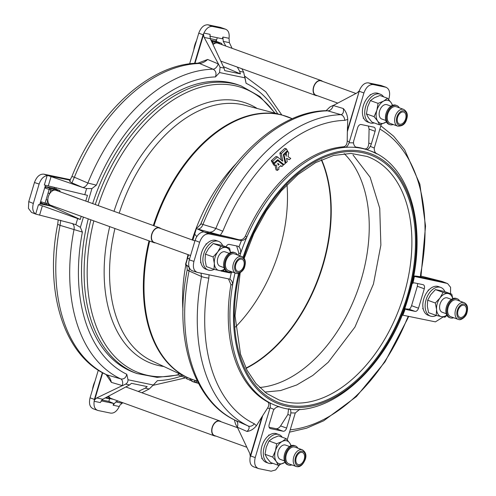<?xml version="1.0" encoding="UTF-8"?>
<svg xmlns="http://www.w3.org/2000/svg" width="496" height="496" viewBox="0 0 496 496"><rect width="100%" height="100%" fill="white"/><g stroke="black" fill="none" stroke-linecap="round" stroke-linejoin="round"><path stroke-width="0.74" d="M235.495 327.019A129.468 82.026 109.9 0 0 279.465 249.996A129.468 82.026 109.9 0 0 286.998 184.673M259.588 387.488A129.468 82.026 109.9 0 0 361.218 279.577A129.468 82.026 109.9 0 0 344.199 153.624M229.164 253.313L225.159 251.863A7.614 4.824 109.9 0 0 224.738 251.739A7.614 4.824 109.9 0 0 217.918 257.703A7.614 4.824 109.9 0 0 219.976 266.185L223.981 267.635M231.409 271.672A10.156 6.436 -70.1 0 1 228.892 272.013A10.156 6.436 -70.1 0 1 228.042 271.802A10.156 6.436 -70.1 0 1 225.234 260.716A10.156 6.436 -70.1 0 1 234.112 252.495A10.156 6.436 -70.1 0 1 234.955 252.706A10.156 6.436 -70.1 0 1 237.454 254.956M228.042 271.802L227.125 271.467A10.156 6.436 -70.1 0 1 224.31 260.381A10.156 6.436 -70.1 0 1 233.188 252.166A10.156 6.436 -70.1 0 1 234.031 252.371L234.955 252.706M233.783 253.716A8.885 5.63 -70.1 0 1 234.521 253.896L241.912 256.575A8.885 5.63 -70.1 0 0 241.174 256.389A8.885 5.63 -70.1 0 0 233.405 263.581A8.885 5.63 -70.1 0 0 235.867 273.284L228.476 270.611A8.885 5.63 -70.1 0 1 226.015 260.908A8.885 5.63 -70.1 0 1 233.783 253.716M222.698 245.632A15.233 9.653 109.9 0 0 218.513 241.36L216.206 240.523A15.233 9.653 109.9 0 0 215.363 240.287A15.233 9.653 109.9 0 0 206.615 243.889A15.233 9.653 109.9 0 0 205.834 244.751A15.233 9.653 109.9 0 0 200.768 261.727A15.233 9.653 109.9 0 0 200.948 262.688A15.233 9.653 109.9 0 0 205.84 269.167L208.153 270.004A15.233 9.653 109.9 0 0 208.99 270.239A15.233 9.653 109.9 0 0 214.111 269.39M218.513 241.36A15.233 9.653 109.9 0 0 217.676 241.118A15.233 9.653 109.9 0 0 204.036 253.047A15.233 9.653 109.9 0 0 208.153 270.004M155.434 242.829A7.936 5.028 -70.1 0 1 154.442 242.773A7.936 5.028 -70.1 0 1 154.002 242.649A7.936 5.028 -70.1 0 1 151.857 233.821A7.936 5.028 -70.1 0 1 158.962 227.608A7.936 5.028 -70.1 0 1 159.402 227.732A7.936 5.028 -70.1 0 1 160.617 228.507M154.002 242.649L50.573 205.226A7.936 5.028 -70.1 0 1 49.079 204.141A7.936 5.028 -70.1 0 1 47.833 200.148A7.936 5.028 -70.1 0 1 49.805 193.533A7.936 5.028 -70.1 0 1 53.153 190.495A7.936 5.028 -70.1 0 1 55.533 190.185A7.936 5.028 -70.1 0 1 55.974 190.309L159.402 227.732M193.781 49.848A19.04 12.065 -70.1 0 1 194.779 45.093A19.04 12.065 -70.1 0 1 194.841 44.888A19.04 12.065 -70.1 0 1 195.87 42.048A19.04 12.065 -70.1 0 1 196.571 40.498M92.436 389.825A19.04 12.065 -70.1 0 1 93.378 385.473A19.04 12.065 -70.1 0 1 93.44 385.268A19.04 12.065 -70.1 0 1 94.463 382.428A19.04 12.065 -70.1 0 1 94.984 381.263M376.873 153.921A135.817 86.05 109.9 0 0 369.278 150.499A135.817 86.05 109.9 0 0 366.259 149.507C367.703 149.78 369.03 148.738 370.239 146.376A140.027 88.716 -70.1 0 1 374.263 148.05C374.17 150.871 375.038 152.824 376.873 153.921M353.493 142.891A6.349 4.024 -70.1 0 1 353.884 140.362L357.666 127.664A3.807 2.412 -70.1 0 1 361.131 124.521L373.804 127.156A3.807 2.412 -70.1 0 1 374.015 127.212A3.807 2.412 -70.1 0 1 375.094 131.285L369.08 129.109L368.795 143.071C368.522 147.163 367.127 149.11 364.622 148.918L366.259 149.507A135.817 86.05 109.9 0 0 357.176 147.622A135.817 86.05 109.9 0 0 345.321 147.368C346.909 146.99 348.13 145.464 348.998 142.798A140.027 88.716 -70.1 0 1 353.493 142.891C353.871 145.582 355.099 147.157 357.176 147.622L356.574 147.473M347.355 131.676L347.392 130.225L359.526 90.167L347.355 131.676L347.212 140.982C347.051 144.361 345.861 146.289 343.647 146.779L345.321 147.368A135.817 86.05 109.9 0 0 246.989 236.747A135.817 86.05 109.9 0 0 240.498 253.673C241.006 250.864 240.504 248.632 238.979 246.983A140.027 88.716 -70.1 0 1 241.44 240.56L238.632 239.673C241.527 240.269 243.778 239.078 245.377 236.102L246.989 236.747C245.489 239.171 243.635 240.442 241.44 240.56M283.309 154.591L287.407 150.573L286.322 148.893L281.325 153.586L282.813 161.181L277.524 157.003L272.763 161.231L273.711 163.041L277.772 159.669L284.028 164.629L285.231 163.457L283.309 154.591M281.468 160.53L279.856 153.053L284.847 148.354L286.44 148.918M273.835 163.072L272.236 162.508L271.287 160.698L276.055 156.469L277.624 157.003M288.455 153.686L288.883 153.097L287.792 151.41L286.49 152.681L286.204 156.302L285.522 153.741L284.041 154.963L285.894 162.936L287.246 161.603L286.527 158.28L289.354 159.662L290.737 158.429L288.077 156.717L288.455 153.686M278.628 167.536L280.736 165.627L281.988 166.47L283.321 165.075L277.729 160.654L274.201 163.816L275.181 165.559L276.272 164.939L277.4 170.326L278.913 169.198L278.628 167.536M275.311 165.59L273.711 165.025L272.744 163.37L273.16 162.868M277.816 163.215L278.12 165.168L279.155 164.449L277.735 163.308M451.403 299.379L447.392 297.929A7.614 4.824 109.9 0 0 446.97 297.811A7.614 4.824 109.9 0 0 440.15 303.775A7.614 4.824 109.9 0 0 442.209 312.251L446.22 313.701M444.931 291.698A15.233 9.653 109.9 0 0 440.752 287.426L438.439 286.589A15.233 9.653 109.9 0 0 437.602 286.353A15.233 9.653 109.9 0 0 428.761 290.048A15.233 9.653 109.9 0 0 428.067 290.823A15.233 9.653 109.9 0 0 423.007 307.799A15.233 9.653 109.9 0 0 423.212 308.865A15.233 9.653 109.9 0 0 428.079 315.239L430.385 316.07A15.233 9.653 109.9 0 0 431.229 316.312A15.233 9.653 109.9 0 0 436.344 315.456M440.752 287.426A15.233 9.653 109.9 0 0 439.909 287.19A15.233 9.653 109.9 0 0 426.269 299.119A15.233 9.653 109.9 0 0 430.385 316.07M458.837 319.536A8.885 5.63 -70.1 0 1 458.099 319.35L450.709 316.677A8.885 5.63 -70.1 0 1 448.248 306.974A8.885 5.63 -70.1 0 1 456.016 299.789A8.885 5.63 -70.1 0 1 456.76 299.968L464.144 302.641A8.885 5.63 -70.1 0 0 463.407 302.461A8.885 5.63 -70.1 0 0 455.638 309.647A8.885 5.63 -70.1 0 0 458.099 319.35L458.992 319.573C460.424 320.478 465.955 317.223 466.848 313.088C468.36 307.836 467.461 304.352 464.144 302.641M453.642 317.738A10.156 6.436 -70.1 0 1 451.124 318.079A10.156 6.436 -70.1 0 1 450.281 317.874A10.156 6.436 -70.1 0 1 447.466 306.782A10.156 6.436 -70.1 0 1 456.345 298.567A10.156 6.436 -70.1 0 1 457.188 298.772A10.156 6.436 -70.1 0 1 459.687 301.029M450.281 317.874L449.357 317.539A10.156 6.436 -70.1 0 1 446.543 306.447A10.156 6.436 -70.1 0 1 455.421 298.232A10.156 6.436 -70.1 0 1 456.264 298.437L457.188 298.772M390.984 106.156L386.979 104.706A7.614 4.824 109.9 0 0 379.632 110.881A7.614 4.824 109.9 0 0 381.796 119.028L385.801 120.478M337.652 103.056L315.927 95.195A7.614 4.824 -70.1 0 1 313.763 87.048A7.614 4.824 -70.1 0 1 321.11 80.873L355.93 93.471M317.248 95.672A7.936 5.028 -70.1 0 1 315.822 95.492A7.936 5.028 -70.1 0 1 313.565 87.005A7.936 5.028 -70.1 0 1 321.216 80.575A7.936 5.028 -70.1 0 1 322.431 81.35M213.057 44.64A7.936 5.028 -70.1 0 1 214.966 43.338A7.936 5.028 -70.1 0 1 217.794 43.152L321.216 80.575M383.625 96.844A15.233 9.653 109.9 0 0 380.333 94.203L378.026 93.366A15.233 9.653 109.9 0 0 370.828 94.705A15.233 9.653 109.9 0 0 370.066 95.263A15.233 9.653 109.9 0 0 363.339 105.716A15.233 9.653 109.9 0 0 363.407 117.577A15.233 9.653 109.9 0 0 363.773 118.37A15.233 9.653 109.9 0 0 367.66 122.01L369.966 122.847A15.233 9.653 109.9 0 0 374.189 122.921M380.333 94.203A15.233 9.653 109.9 0 0 365.645 106.547A15.233 9.653 109.9 0 0 369.966 122.847M397.68 126.127L390.296 123.454A8.885 5.63 -70.1 0 1 387.667 114.322A8.885 5.63 -70.1 0 1 396.341 106.745L403.732 109.418A8.885 5.63 -70.1 0 0 395.052 116.994A8.885 5.63 -70.1 0 0 397.68 126.127C402.547 126.337 405.579 123.882 406.776 118.761C408.053 114.681 407.042 111.569 403.732 109.418M393.223 124.515A10.156 6.436 -70.1 0 1 389.862 124.645A10.156 6.436 -70.1 0 1 386.861 114.216A10.156 6.436 -70.1 0 1 396.775 105.549A10.156 6.436 -70.1 0 1 399.268 107.799M389.862 124.645L388.938 124.31A10.156 6.436 -70.1 0 1 385.938 113.882A10.156 6.436 -70.1 0 1 395.851 105.214L396.775 105.549M289.583 446.536L285.572 445.086A7.614 4.824 109.9 0 0 278.231 451.261A7.614 4.824 109.9 0 0 280.395 459.408L284.4 460.858M246.822 447.262L214.526 435.575A7.614 4.824 -70.1 0 1 212.362 427.428A7.614 4.824 -70.1 0 1 219.709 421.253L237.429 427.664M215.847 436.052A7.936 5.028 -70.1 0 1 214.415 435.872A7.936 5.028 -70.1 0 1 212.164 427.385A7.936 5.028 -70.1 0 1 219.815 420.955A7.936 5.028 -70.1 0 1 221.03 421.73M214.415 435.872L110.992 398.449A7.936 5.028 -70.1 0 1 109.498 397.37A7.936 5.028 -70.1 0 1 108.742 396.056M282.224 437.224A15.233 9.653 109.9 0 0 278.932 434.583A15.233 9.653 109.9 0 0 264.244 446.933A15.233 9.653 109.9 0 0 268.565 463.227A15.233 9.653 109.9 0 0 272.788 463.301M278.932 434.583L276.625 433.746A15.233 9.653 109.9 0 0 269.427 435.085A15.233 9.653 109.9 0 0 268.572 435.711A15.233 9.653 109.9 0 0 261.931 446.096A15.233 9.653 109.9 0 0 261.969 457.864A15.233 9.653 109.9 0 0 262.372 458.75A15.233 9.653 109.9 0 0 266.259 462.396L268.565 463.227M286.266 454.708A8.885 5.63 -70.1 0 1 294.94 447.125L302.324 449.798A8.885 5.63 -70.1 0 0 293.651 457.38A8.885 5.63 -70.1 0 0 296.279 466.507L288.895 463.834A8.885 5.63 -70.1 0 1 286.266 454.708M291.822 464.895A10.156 6.436 -70.1 0 1 288.461 465.025A10.156 6.436 -70.1 0 1 285.454 454.596A10.156 6.436 -70.1 0 1 295.368 445.929A10.156 6.436 -70.1 0 1 297.867 448.186M288.461 465.025L287.537 464.696A10.156 6.436 -70.1 0 1 284.53 454.262A10.156 6.436 -70.1 0 1 294.45 445.594L295.368 445.929M92.653 203.577A152.954 96.906 -70.1 0 1 238.483 84.959L241.106 85.907A152.954 96.906 109.9 0 0 95.275 204.526M190.557 255.539L154.107 242.352A7.614 4.824 -70.1 0 1 152.049 233.87A7.614 4.824 -70.1 0 1 158.869 227.906A7.614 4.824 -70.1 0 1 159.29 228.03L194.916 240.92M226.04 246.834A3.807 2.412 -70.1 0 1 229.239 244.404L237.522 246.121A6.349 4.024 -70.1 0 1 237.875 246.221A6.349 4.024 -70.1 0 1 238.979 246.983M222.822 231.229L215.853 228.427A164.746 104.383 -70.1 0 1 340.994 114.681A6.349 4.768 88.5 0 1 344.794 120.361A160.58 101.742 109.9 0 0 222.822 231.229L220.385 235.172L197.234 228.929L204.47 232.134A6.349 4.892 -78.3 0 0 204.104 232.01L230.814 237.609L204.47 232.134L208.859 233.895L240.715 240.51M208.859 233.895C204.854 233.715 201.773 236.518 199.628 242.29L195.058 240.455C196.813 235.457 199.485 232.63 203.075 231.985L203.527 231.961M192.398 270.779L191.599 270.487C188.79 268.516 188.015 264.976 189.267 259.867L193.936 261.38L199.628 242.29M193.936 261.38C192.591 267.319 193.738 270.996 197.377 272.403L192.095 270.717M229.233 279.025L197.377 272.403M235.017 272.974A135.817 86.05 109.9 0 0 232.581 285.076C232.643 282.261 231.75 280.321 229.902 279.267A140.027 88.716 -70.1 0 1 231.328 272.633A6.349 4.024 -70.1 0 1 229.567 272.819L221.278 271.095A3.807 2.412 -70.1 0 1 221.067 271.039A3.807 2.412 -70.1 0 1 220.72 270.859M200.948 262.688L200.514 262.595L200.768 261.727M205.834 244.751L206.119 243.784L206.615 243.889M193.161 379.787L196.571 380.804M196.701 380.792L197.259 380.928M90.88 219.809A152.954 96.906 109.9 0 0 137.02 373.556L134.397 372.608A152.954 96.906 -70.1 0 1 88.263 218.86M192.057 379.428L191.555 381.12L191.983 379.403L191.555 381.12L198.431 383.21M192.522 381.573L193.359 381.877A141.627 89.733 109.9 0 0 196.683 382.856L193.074 381.79M186.688 378.845L187.122 377.394L186.701 378.845L191.599 380.68M186.701 378.845L187.197 377.431M178.368 374.933L186.825 378.398M196.156 382.621L196.664 380.773M244.782 76.601L246.084 83.285L244.888 77.81L219.579 72.552L215.45 76.917C216.64 73.309 215.859 70.736 213.106 69.198L199.516 63.494A164.746 104.383 109.9 0 0 74.375 177.246L87.873 183.03L96.367 185.157L91.94 188.567L87.972 201.884M83.427 217.112L80.383 227.329L82.379 232.078L60.035 225.345A164.746 104.383 109.9 0 0 106.714 374.79L120.776 378.919C123.839 379.421 125.848 377.878 126.802 374.288L127.993 379.756L153.301 385.02L157.43 380.649L153.208 385.144M194.506 234.224L196.342 228.086L198.189 226.988L200.93 223.857L215.853 228.427C213.894 231.551 211.122 232.711 207.551 231.917M229.375 42.656L223.268 41.385L222.89 37.02L229.04 38.297L229.375 42.656L232.091 48.323M241.874 68.739L243.66 72.168L244.888 77.81M70.085 180.203L48.459 175.714L82.603 187.457L71.901 182.844L74.375 177.246L71.889 176.502C97.532 112.133 150.114 63.699 197.923 63.178L207.65 59.458L218.445 63.984L204.154 37.411L203.534 34.763L194.984 63.314M194.568 63.339L203.087 34.776L198.753 33.189L189.615 63.835M198.753 33.189C200.899 27.423 203.98 24.62 207.985 24.8L212.499 26.449C209.083 26.152 206.218 28.359 203.906 33.077L210.056 34.354L210.261 38.682L204.154 37.411M229.04 38.297C229.642 33.226 228.352 30.151 225.165 29.084L220.447 27.392L207.985 24.8M220.447 27.392L225.717 29.239L212.499 26.449M209.771 36.177L222.357 38.793L222.89 37.02M218.445 63.984L220.069 67.27L224.068 68.101L210.261 38.682M224.068 68.101L224.676 70.606L240.43 73.879L223.367 66.607M240.43 73.879L239.661 71.337L243.66 72.168M223.268 41.385L225.823 46.054M237.342 67.096L239.661 71.337M216.206 41.292L217.267 37.733M218.265 63.91A6.349 3.739 -67.3 0 1 213.106 69.198A163.792 103.776 -70.1 0 0 87.873 183.03A6.349 3.77 -66.7 0 1 82.423 187.376M207.65 59.458C205.065 61.833 202.349 63.178 199.516 63.494A6.349 4.768 88.5 0 0 197.923 63.178M219.579 72.552L220.069 67.27M203.453 34.906A6.349 0.446 16.6 0 1 203.087 34.776L203.906 33.077M203.664 33.778L203.534 34.763M71.901 182.844C69.793 181.666 69.235 181.003 70.215 180.842M72.373 223.572L35.662 214.067L38.471 204.65L39.624 204.885L45.483 185.237M31.515 212.437L28.433 208.357L28.762 201.618L33.331 203.447C32.079 208.556 32.854 212.096 35.662 214.067L31.515 212.437M51.088 176.539L48.298 185.895L44.33 184.989L47.139 175.572C43.549 176.21 40.877 179.037 39.122 184.041L34.453 182.528L28.762 201.618M34.453 182.528C36.605 176.756 39.68 173.96 43.685 174.133L48.168 175.584L70.116 180.147M70.382 179.682L43.685 174.133M39.122 184.041L33.331 203.447M71.877 223.442L75.838 224.707L77.661 218.593L42.358 205.815L39.575 215.171M77.661 218.593L80.265 219.461L50.79 206.045L50.89 205.697M39.953 203.794L50.79 206.045M38.471 204.65L42.358 205.815M80.265 219.461L81.201 216.306M85.746 201.078L87.457 195.325L84.785 194.699L86.608 188.579L82.603 187.457M55.874 188.995L56.228 187.81M48.298 185.895L84.785 194.699M71.988 223.467A6.349 3.813 -74.1 0 1 74.059 229.363A163.792 103.776 -70.1 0 0 120.776 378.919A6.349 3.776 -73.6 0 1 122.357 385.609L111.383 382.385L106.07 374.542M60.748 220.274L60.035 225.345A6.349 1.184 10.9 0 1 57.747 223.938L58.199 219.939M80.383 227.329L75.838 224.707M86.608 188.579L91.94 188.567M47.139 175.572L48.168 175.584A6.349 4.892 -78.3 0 1 48.527 175.727M48.459 175.714L47.666 175.572M111.383 382.385C110.571 378.826 109.015 376.297 106.714 374.79A6.349 4.898 115.6 0 1 106.125 374.567L106.125 374.567C63.556 355.055 44.181 290.923 57.747 223.938M102.715 372.825L94.736 399.714L96.67 397.966L122.357 385.609M122.803 402.727L120.069 404.978L119.269 406.503L113.119 405.226L113.646 403.459L101.079 400.842M153.301 385.02L149.209 388.994L141.844 392.745M93.496 408.853C89.857 407.439 88.703 403.763 90.049 397.829L94.383 399.41L102.368 372.632M98.289 370.19L90.049 397.829M96.67 397.966L102.777 399.237L100.285 402.56L94.135 401.283C93.533 406.354 94.823 409.429 98.01 410.502L110.676 413.131C114.092 413.435 116.957 411.221 119.269 406.503M113.646 403.459L108.847 401.413L109.69 398.586M101.81 399.95L108.847 401.413M149.209 388.994L145.216 388.163L138.229 391.431M117.893 400.948L115.779 401.94L121.892 403.205M145.216 388.163L147.2 386.595L131.446 383.321L129.617 384.927L125.624 384.096L122.549 385.665M113.119 405.226L115.779 401.94M102.777 399.237L129.617 384.927M92.919 408.685L98.01 410.502M125.624 384.096C127.243 383.191 128.03 381.746 127.993 379.756M94.135 401.283L94.383 399.41A6.349 0.446 -163.4 0 0 94.748 399.54M94.736 399.714L94.314 400.582M284.946 462.266A12.059 7.638 -70.1 0 1 283.768 463.01A12.059 7.638 -70.1 0 1 276.247 461.447L272.688 457.058L275.46 450.684A12.059 7.638 109.9 0 0 276.247 461.447L278.231 465.273L284.971 462.315M276.656 443.746L282.199 441.483L286.167 438.65L278.498 435.879L272.961 438.142L268.993 440.969L276.656 443.746L275.46 450.684A12.059 7.638 -70.1 0 1 282.199 441.483A12.059 7.638 -70.1 0 1 289.72 443.046A12.059 7.638 -70.1 0 1 290.904 445.805M286.167 438.65L289.72 443.046L291.22 445.681M268.993 440.969L266.222 447.342L265.025 454.28L272.688 457.058M278.231 465.273L270.562 462.501L267.009 458.106L265.025 454.28M112.97 399.168A1.271 0.98 101.7 0 1 112.629 399.175L112.629 399.175A1.271 0.98 101.7 0 1 112.53 399.144L106.125 397.811M107.204 396.874L109.498 397.37A1.271 0.98 101.7 0 1 108.314 398.276L108.314 398.276A1.271 0.98 101.7 0 1 108.209 398.245M386.347 121.886A12.059 7.638 -70.1 0 1 385.175 122.63A12.059 7.638 -70.1 0 1 377.648 121.067A12.059 7.638 -70.1 0 1 376.861 110.304L378.064 103.36L383.6 101.103A12.059 7.638 -70.1 0 1 391.127 102.666L392.621 105.301M386.378 121.935L379.632 124.893L377.648 121.067L374.096 116.672L376.861 110.304A12.059 7.638 -70.1 0 1 383.6 101.103L387.568 98.27L391.127 102.666A12.059 7.638 109.9 0 1 392.305 105.425M379.632 124.893L371.969 122.121L368.41 117.726L366.426 113.9L367.623 106.962L370.394 100.589L374.362 97.762L379.905 95.499L387.568 98.27M366.426 113.9L374.096 116.672M370.394 100.589L378.064 103.36M218.085 42.098L216.275 41.323L215.983 40.684L216.504 39.94L216.113 41.236M212.164 42.737L214.966 43.338A1.271 0.98 -78.3 0 0 214.408 41.788L221.024 43.164A1.271 0.806 -70.1 0 1 221.092 43.183A1.271 0.806 -70.1 0 1 221.365 43.406M219.35 43.716A1.271 0.98 -78.3 0 0 218.724 42.687M217.465 41.875A1.271 0.806 109.9 0 0 217.397 41.844A1.271 0.806 109.9 0 0 217.329 41.825L218.122 41.993M451.8 294.184L444.131 291.406L435.445 289.602L430.77 294.63L427.664 300.229L427.329 306.156L428.569 312.66L436.238 315.431L441.366 316.615A12.059 7.638 -70.1 0 1 436.567 309.498A12.059 7.638 -70.1 0 1 440.002 297.972A12.059 7.638 -70.1 0 1 448.235 293.564L451.8 294.184L452.798 298.617M436.238 315.431L436.567 309.498L435.327 303L440.002 297.972L443.108 292.38L448.235 293.564A12.059 7.638 -70.1 0 1 452.724 298.648M446.902 315.363L444.924 317.235L441.366 316.615A12.059 7.638 109.9 0 0 446.766 315.109M435.445 289.602L443.108 292.38M427.664 300.229L435.327 303M281.914 166.489L280.414 165.937L281.988 166.47M277.828 160.654L276.911 160.357M276.067 169.861L275.038 165.534M287.916 151.441L286.986 151.119M285.522 153.741L284.574 153.376M285.051 162.632L285.894 162.936M286.545 158.41L289.435 159.65M285.491 153.679L285.281 152.718M277.338 159.972L282.46 164.095L284.028 164.629M282.453 160.89L282.813 161.181M231.328 272.633L232.5 272.062M188.933 267.139A6.349 4.21 114.2 0 1 189.044 270.959L201.512 276.532A6.349 1.184 10.9 0 0 208.841 278.113A160.58 101.742 109.9 0 0 254.343 423.782A6.349 4.898 115.6 0 1 248.192 425.977A164.746 104.383 -70.1 0 1 201.512 276.532L200.979 273.153M209.064 274.834L208.841 278.113M223.008 270.884L229.096 272.031M239.791 255.806A135.817 86.05 109.9 0 1 240.498 253.673L238.861 253.078L236.648 245.942M191.983 270.673L192.894 270.952L191.983 270.673M188.53 254.808L185.746 264.659C186.595 264.951 187.079 266.705 187.203 269.923C173.445 336.976 192.901 401.283 235.681 420.484L248.192 425.977C249.761 427.211 249.376 429.04 247.027 431.464L237.342 427.211A6.349 4.247 113.7 0 0 235.755 420.515A163.792 103.776 109.9 0 1 189.044 270.959C186.756 269.75 186.608 269.601 188.61 270.506M189.584 258.807L187.5 258.255L189.509 259.055M197.234 228.929L196.441 228.315L192.888 240.182M196.782 236.623L194.692 234.124M262.713 415.611L250.685 455.96A6.349 0.446 -163.4 0 1 250.325 455.83L261.962 416.801L267.611 408.003C269.291 405.207 269.285 403.174 267.592 401.896L269.26 402.504A135.817 86.05 109.9 0 0 276.855 405.926A135.817 86.05 109.9 0 0 279.874 406.918C277.81 406.422 275.869 407.247 274.046 409.386A140.027 88.716 -70.1 0 1 270.022 407.712C270.729 405.114 270.475 403.378 269.26 402.504A135.817 86.05 109.9 0 1 232.581 285.076L230.938 284.537L228.439 278.857M185.671 264.442L186.508 264.914L185.671 264.442M197.402 228.978A6.349 4.253 106.2 0 0 202.858 224.626A163.792 103.776 109.9 0 1 328.085 110.8A6.349 4.284 106.8 0 0 333.244 105.505L343.294 108.537C345.904 111.327 347.392 114.954 347.752 119.406L344.794 120.361M189.267 259.867L195.058 240.455M189.156 267.344L186.508 264.914M230.814 237.609L238.632 239.673M229.586 237.305L220.385 235.172M238.861 253.078A135.817 86.05 109.9 0 0 238.161 255.217M299.795 409.25L295.287 412.957A140.027 88.716 -70.1 0 1 290.792 412.864C291.028 410.397 290.42 409.045 288.957 408.809M254.343 423.782L256.438 425.711C253.76 429.046 250.623 430.962 247.027 431.464M290.792 412.864A6.349 4.024 -70.1 0 1 290.402 415.4L286.614 428.091A3.807 2.412 -70.1 0 1 283.154 431.241L270.481 428.606A3.807 2.412 -70.1 0 1 270.27 428.544A3.807 2.412 -70.1 0 1 269.185 424.471L272.974 411.779A6.349 4.024 -70.1 0 1 274.046 409.386M269.142 427.273L276.204 428.724C277.791 428.78 279.254 427.843 280.593 425.915L287.878 414.489L288.591 408.797M253.394 466.761L258.664 468.608C255.025 467.201 253.878 463.524 255.217 457.585L250.685 455.96L250.176 456.971L250.325 455.83M237.342 427.211L249.736 453.344L250.244 455.979M250.176 456.971L250.077 457.703C249.469 462.774 250.759 465.849 253.946 466.916M258.664 468.608L271.126 471.2L275.671 469.935L279.62 464.802M234.372 419.852L235.451 423.832L237.175 427.137M287.215 439.828L295.287 412.957M270.022 407.712L269.768 408.791L267.611 408.003M261.845 458.267L262.167 458.335M268.572 435.711L268.795 434.955L269.427 435.085M262.372 458.75L261.739 458.62L261.969 457.864M255.217 457.585L269.768 408.791M261.962 416.801L256.438 425.711M230.938 284.537A135.817 86.05 109.9 0 0 267.592 401.896M413.652 275.857L414.383 276.495A140.027 88.716 -70.1 0 1 412.951 283.129L411.978 283.768M404.81 307.923L405.306 308.779A140.027 88.716 -70.1 0 1 402.845 315.196L401.921 315.456M290.197 429.815A160.58 101.742 109.9 0 0 406.925 319.269L407.222 319.498L408.729 316.318M406.925 319.269L408.32 316.231M420.906 272.385A6.349 1.184 -169.1 0 0 421.364 272.062L420.918 276.737L420.354 276.725L420.906 272.385A160.58 101.742 109.9 0 0 379.855 129.059M412.951 283.129A6.349 4.024 -70.1 0 1 414.718 282.943L423.001 284.661A3.807 2.412 -70.1 0 1 423.212 284.723A3.807 2.412 -70.1 0 1 424.297 288.796L418.506 308.208A3.807 2.412 -70.1 0 1 415.047 311.358L406.757 309.634A6.349 4.024 -70.1 0 1 406.41 309.535A6.349 4.024 -70.1 0 1 405.306 308.779M405.356 308.828L409.026 309.182C409.894 309.095 410.738 307.935 411.562 305.697L417.347 286.285L417.651 283.551M443.455 281.933L416.175 276.123L442.153 281.474A6.349 4.892 101.7 0 1 442.513 281.598L447.597 283.563L442.221 281.486L420.912 276.061M450.529 293.725L450.597 287.327L447.597 283.563M402.845 315.196L435.426 321.867L443.145 316.963M414.222 276.402L446.908 283.352M428.067 290.823L428.321 289.955L428.761 290.048M423.212 308.865L422.716 308.766L423.007 307.799M413.72 275.95L416.175 276.123M420.354 276.725L416.671 276.179M200.93 223.857C226.455 159.34 279.223 110.788 327.056 110.651L340.994 114.681C343.108 114.099 343.877 112.046 343.294 108.537M375.094 131.285L371.312 143.983A6.349 4.024 -70.1 0 1 370.239 146.376M369.08 129.109L368.404 126.034M388.666 99.504L389.062 98.171C390.408 92.237 389.255 88.561 385.621 87.147L381.108 85.498L368.435 82.869C365.019 82.565 362.154 84.779 359.842 89.497L359.526 90.167M359.042 91.022L357.225 92.795L333.244 105.505M368.435 82.869L373.153 84.562C369.148 84.382 366.073 87.178 363.921 92.95L359.389 91.326A6.349 0.446 16.6 0 1 359.03 91.196M381.108 85.498L386.192 87.315L373.153 84.562M333.07 105.456L329.902 107.006L325.81 110.98M347.212 140.982L349.376 141.744L348.998 142.798M374.263 148.05L381.263 124.335M370.066 95.263L370.264 94.587L370.828 94.705M363.773 118.37L363.208 118.253L363.407 117.577M349.376 141.744L363.921 92.95M347.752 119.406L347.392 130.225M364.622 148.918A135.817 86.05 109.9 0 0 355.762 147.058M343.647 146.779A135.817 86.05 109.9 0 0 245.377 236.102M56.271 189.249L54.455 188.48L54.424 187.37M52.557 205.945A1.271 0.98 -78.3 0 1 52.216 205.952L52.216 205.952A1.271 0.98 -78.3 0 1 52.111 205.921L47.796 205.022A1.271 0.98 -78.3 0 0 47.901 205.053L47.901 205.053A1.271 0.98 -78.3 0 0 49.079 204.141L46.785 203.664A1.271 0.98 101.7 0 1 45.496 204.544A1.271 0.806 -70.1 0 1 45.427 204.526A1.271 0.806 -70.1 0 1 45.068 203.168L49.135 189.515A1.271 0.806 -70.1 0 1 50.288 188.468L59.204 190.321A1.271 0.806 -70.1 0 1 59.272 190.34A1.271 0.806 -70.1 0 1 59.551 190.563M53.053 206.125L45.601 204.575A1.271 1.271 0 0 1 45.427 204.526L41.732 203.186A1.271 0.806 109.9 0 1 41.373 201.829L46.785 203.664L47.833 200.148L46.116 199.646M52.588 188.945A1.271 0.98 -78.3 0 1 53.153 190.495L50.852 190.018L49.805 193.533L48.087 193.037M57.536 190.873A1.271 0.98 -78.3 0 0 56.904 189.844M55.645 189.032A1.271 0.806 109.9 0 0 55.577 189.001A1.271 0.806 109.9 0 0 55.509 188.982L56.302 189.15M45.446 188.176L50.852 190.018A1.271 0.98 -78.3 0 0 50.288 188.468L46.599 187.128A1.271 0.806 109.9 0 0 45.446 188.176L45.806 186.967L45.049 186.694M46.599 187.128L45.806 186.967M41.732 203.186A1.271 0.806 109.9 0 0 41.807 203.211L45.359 204.495M41.373 201.829L41.013 203.044L41.769 203.199M41.013 203.044L40.257 202.771M224.533 269.043A12.059 7.638 -70.1 0 1 219.133 270.549A12.059 7.638 -70.1 0 1 214.334 263.432A12.059 7.638 -70.1 0 1 217.769 251.906L220.875 246.307L226.002 247.492A12.059 7.638 -70.1 0 1 230.485 252.582M214.005 269.365L206.336 266.588L205.096 260.09L205.425 254.157L208.537 248.564L213.206 243.536L221.898 245.34L229.567 248.112L226.002 247.492A12.059 7.638 109.9 0 0 217.769 251.906L213.094 256.934L214.334 263.432L214.005 269.365L222.692 271.169L224.669 269.291M229.567 248.112L230.566 252.545M213.206 243.536L220.875 246.307M205.425 254.157L213.094 256.934M205.015 214.34A138.502 87.755 109.9 0 0 200.403 224.886M153.32 225.531A139.729 88.53 109.9 0 1 281.914 114.979L244.671 105.195A136.251 86.329 109.9 0 0 119.214 213.187M114.942 228.52A136.251 86.329 109.9 0 0 152.105 361.02L186.986 377.332L193.583 379.955M240.188 272.732L235.036 315.797L240.535 354.28L247.082 370.289L255.88 383.47L266.631 393.44L279.012 399.962A129.468 82.026 109.9 0 0 403.868 295.002A129.468 82.026 109.9 0 0 367.114 156.469L350.957 153.425L333.566 155.477L315.636 162.607L297.947 174.573L281.275 190.892L266.346 210.874L253.803 233.684L244.175 258.373M264.796 392.076L280.581 390.569L296.769 384.958L312.815 375.435L328.191 362.309L354.925 327.106L373.457 284.003L380.872 245.08L379.738 208.308L370.14 177.258L353.016 154.95M239.5 273.079A132.01 83.638 109.9 0 0 291.003 405.716A132.01 83.638 109.9 0 0 407.297 296A132.01 83.638 109.9 0 0 363.816 152.966A132.01 83.638 109.9 0 0 243.741 257.827M245.96 368.082A133.381 84.506 109.9 0 0 322.586 265.224A133.381 84.506 109.9 0 0 321.315 159.817M246.097 368.354A133.381 84.506 109.9 0 0 322.977 265.36A133.381 84.506 109.9 0 0 321.588 159.693M241.769 257.945A7.614 4.824 -70.1 0 1 244.658 265.924A7.614 4.824 -70.1 0 1 237.857 272.577A7.614 4.824 -70.1 0 1 234.968 264.597A7.614 4.824 -70.1 0 1 241.769 257.945M238.595 273.389A133.275 84.444 109.9 0 0 290.799 406.956A133.275 84.444 109.9 0 0 408.09 296.162A133.275 84.444 109.9 0 0 364.324 151.788A133.275 84.444 109.9 0 0 243.09 257.219M281.331 153.63L279.856 153.097M272.744 161.38L271.269 160.847M286.514 152.768L285.591 152.433M284.047 155.006L283.34 154.752M274.214 163.903L272.744 163.37M460.09 318.649A7.614 4.824 -70.1 0 1 457.2 310.67A7.614 4.824 -70.1 0 1 464.002 304.011A7.614 4.824 -70.1 0 1 466.891 311.99A7.614 4.824 -70.1 0 1 460.09 318.649M406.472 118.767A7.614 4.824 -70.1 0 1 399.671 125.42A7.614 4.824 -70.1 0 1 396.788 117.44A7.614 4.824 -70.1 0 1 403.589 110.788A7.614 4.824 -70.1 0 1 406.472 118.767M295.38 457.82A7.614 4.824 -70.1 0 1 302.182 451.168A7.614 4.824 -70.1 0 1 305.071 459.147A7.614 4.824 -70.1 0 1 298.27 465.806A7.614 4.824 -70.1 0 1 295.38 457.82M188.027 254.622A136.251 86.329 109.9 0 0 186.794 260.115M185.857 264.783A136.251 86.329 109.9 0 0 182.931 310.211M274.697 113.082A151.59 96.044 109.9 0 0 98.208 205.586M257.176 108.475A138.502 87.755 109.9 0 0 114.012 211.308M109.721 226.629A138.502 87.755 109.9 0 0 163.816 366.494M281.914 114.979L292.094 118.662A139.729 88.53 109.9 0 0 153.965 225.761M235.823 163.99A136.251 86.329 109.9 0 0 192.126 239.909M149.668 241.081A139.729 88.53 109.9 0 0 193.806 380.023M149.023 240.845A139.729 88.53 109.9 0 0 186.986 377.332M93.825 220.875A151.59 96.044 109.9 0 0 178.281 374.66M195.176 380.389L194.63 382.218M194.934 380.314L194.389 382.143M190.718 378.925L190.253 380.488M190.377 378.795L189.912 380.358M182.069 375.032L181.641 376.483M181.871 374.939L181.437 376.402M178.727 373.469L178.287 374.926M277.717 113.875A157.455 99.758 109.9 0 0 246.084 83.285M215.45 76.917A157.455 99.758 109.9 0 0 96.367 185.157M82.379 232.078A157.455 99.758 109.9 0 0 126.802 374.288M157.43 380.649A157.455 99.758 109.9 0 0 181.028 376.21M304.215 459.315A6.392 4.049 -70.1 0 1 298.406 464.597A6.392 4.049 -70.1 0 1 296.236 457.659A6.392 4.049 -70.1 0 1 302.052 452.377A6.392 4.049 -70.1 0 1 304.215 459.315M109.585 398.827L105.239 397.922M113.417 399.33L112.741 399.187M107.179 396.887L107.198 396.893A1.271 0.98 101.7 0 1 105.915 397.767A1.271 0.806 -70.1 0 1 105.846 397.749A1.271 0.806 -70.1 0 1 105.704 397.674M105.778 397.718L105.846 397.749A1.271 1.271 0 0 0 106.02 397.798L113.466 399.348M397.637 117.273A6.392 4.049 -70.1 0 1 403.453 111.997A6.392 4.049 -70.1 0 1 405.616 118.935A6.392 4.049 -70.1 0 1 399.807 124.217A6.392 4.049 -70.1 0 1 397.637 117.273M216.275 41.323L210.986 40.226M210.242 38.638L216.504 39.94M211.563 41.453A1.271 0.806 -70.1 0 1 212.108 41.311A1.271 0.98 -78.3 0 1 212.672 42.861L212.499 43.443M211.37 41.044L214.408 41.788M221.625 44.535A1.271 0.98 -78.3 0 0 221.024 43.164L217.329 41.825M463.865 305.22A6.392 4.049 -70.1 0 1 466.035 312.158A6.392 4.049 -70.1 0 1 460.226 317.44A6.392 4.049 -70.1 0 1 458.056 310.502A6.392 4.049 -70.1 0 1 463.865 305.22M279.155 164.449L277.872 163.984M279.143 164.263L277.828 163.785M274.232 163.748L272.757 163.215M285.752 162.868L285.045 162.607M284.072 154.895L283.309 154.616M286.527 152.607L285.715 152.315M287.804 151.398L286.998 151.106M272.763 161.231L271.287 160.698M281.362 153.518L279.887 152.985M286.335 148.881L284.971 148.385M277.574 156.984L276.148 156.469M229.567 272.819L227.05 271.907M220.869 270.946L221.278 271.095M290.402 415.4L287.878 414.489M280.593 425.915L286.614 428.091M283.154 431.241L276.204 428.724M270.066 428.457L270.481 428.606M406.075 309.386L406.757 309.634M424.297 288.796L417.347 286.285M411.562 305.697L418.506 308.208M415.047 311.358L409.026 309.182M355.961 147.182L357.176 147.622M368.795 143.071L371.312 143.983M49.166 205.598L39.984 203.689M54.455 188.48L45.093 186.533M54.591 187.414L54.3 188.393M47.796 205.022L45.706 204.588M53.004 206.107L52.322 205.964M55.509 188.982L59.204 190.321A1.271 0.98 101.7 0 1 59.805 191.692M237.987 271.374A6.392 4.049 -70.1 0 1 235.823 264.43A6.392 4.049 -70.1 0 1 241.633 259.148A6.392 4.049 -70.1 0 1 243.803 266.092A6.392 4.049 -70.1 0 1 237.987 271.374M236.604 273.463A8.885 5.63 -70.1 0 1 235.867 273.284L236.759 273.501C238.192 274.412 243.716 271.151 244.609 267.022C246.128 261.77 245.222 258.286 241.912 256.575M94.463 382.428A29.996 29.996 0 0 0 93.44 385.268M276.855 405.926C323.324 424.843 388.17 369.793 408.673 296.224C428.897 231.644 411.407 164.337 369.278 150.499M296.279 466.507C299.906 467.523 302.938 465.068 305.375 459.141C306.652 455.061 305.635 451.949 302.324 449.798M241.106 85.907L259.842 96.491L275.168 113.206M137.02 373.556L157.102 377.382L178.405 374.982M178.647 373.432L178.213 374.889M196.583 380.754L196.038 382.583M198.499 383.334L196.683 382.856M281.79 114.942L265.775 91.791L244.739 76.148M69.614 180.966L71.889 176.502M153.072 385.324L185.417 377.896M219.815 420.955L125.823 386.948M221.904 44.64A1.271 1.271 0 0 0 221.092 43.183L217.397 41.844M315.822 95.492L220.782 61.107M275.237 165.602L273.761 165.069M277.469 170.413L275.993 169.88M289.366 159.669L287.891 159.135M285.82 162.948L285.057 162.676M285.46 153.655L284.611 153.351M287.866 151.398L287.017 151.088M286.39 148.874L284.921 148.341M277.599 156.984L276.123 156.451M283.96 164.647L282.484 164.114M273.761 163.085L272.292 162.552M185.516 264.393L187.345 258.255M289.497 432.165L306.615 428.178L323.696 420.782L356.395 396.608L385.014 361.851L407.222 319.498M421.364 272.062L425.537 226.102L419.864 184.159L404.631 149.718L393.706 136.27L380.823 125.81M195.87 42.048A29.996 29.996 0 0 0 194.841 44.888M60.084 191.791A1.271 1.271 0 0 0 59.272 190.34L55.577 189.001"/></g></svg>
